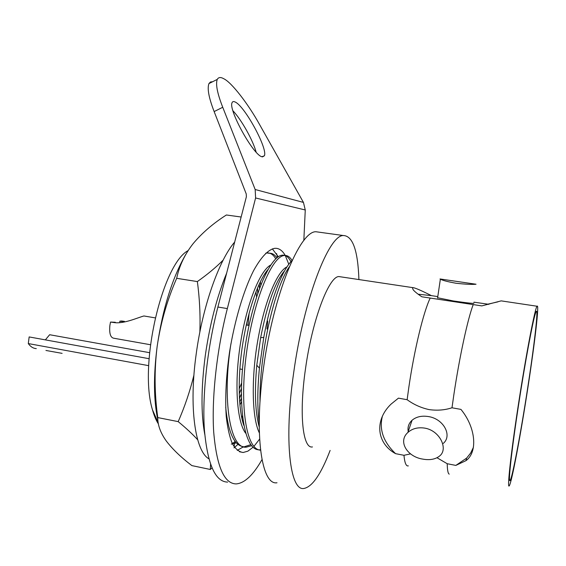 <?xml version="1.0" encoding="UTF-8"?>
<svg xmlns="http://www.w3.org/2000/svg" width="566" height="566" viewBox="0 0 566 566"><rect width="100%" height="100%" fill="white"/><g stroke="black" fill="none" stroke-linecap="round" stroke-linejoin="round"><path stroke-width="0.85" d="M437.787 296.598L431.419 295.636C420.566 290.132 414.22 287.443 412.366 287.57L413.13 289.721C414.602 291.561 417.517 293.917 421.875 296.796L473.218 304.593C467.82 318.538 459.5 356.729 453.826 394.919L451.993 407.782C444.763 410.138 437.108 410.739 429.014 409.586C420.984 407.81 413.689 404.52 407.131 399.709L398.443 398.146L391.056 404.124C373.864 420.623 377.006 443.645 395.592 453.663L403.968 455.297L410.548 453.875M437.016 457.752L447.218 463.724C447.352 470.219 448.024 473.692 449.227 474.131M497.946 301.855L487.871 304.161L473.933 302.173M45.938 350.46L62.118 353.361M150.443 344.729L113.575 338.192C110.398 337.442 109.167 333.197 109.882 325.457L110.519 322.061L113.384 322.45C123.119 324.41 137.8 317.583 143.934 315.97L155.19 317.873M121.676 321.007L119.822 321.177L122.61 321.559L124.456 321.382L121.676 321.007L121.662 321.453M424.769 428.122C439.945 430.599 448.583 449.135 439.598 456.012C435.353 459.373 429.7 460.391 422.625 459.083C407.407 456.776 397.608 441.565 407.867 432.488C412.253 428.547 417.892 427.089 424.769 428.122M443.341 443.369C452.545 435.48 443.503 418.84 428.519 416.576C421.79 415.501 416.314 416.718 412.083 420.234C408.765 423.297 407.478 427.061 408.206 431.511M475.688 284.182L476.041 284.231C472.185 284.606 465.528 284.281 456.076 283.255C447.805 281.776 442.57 280.411 440.369 279.165L443.284 279.441M437.617 297.758L453.437 300.971C468.089 303.093 474.881 303.8 473.799 303.079M319.974 232.301L315.913 231.742C299.888 231.034 273.47 294.391 263.6 367.292C253.83 434.858 261.605 485.642 277 482.763M358.915 279.562C357.91 250.441 352.703 235.767 343.293 235.527C328.775 235.024 303.786 299.152 293.69 372.654C283.764 440.787 290.061 491.656 304.084 488.437C312.411 486.689 321.092 474.018 330.12 450.423M518.47 405.596C512.428 444.968 508.728 476.77 509.598 480.124C510.652 486.873 520.359 436.11 527.823 387.017C534.997 340.491 539.32 301.14 535.429 313.5C532.677 321.538 524.958 362.976 518.47 405.596M341.319 276.93L338.878 276.562C328.853 276.378 312.213 320.045 305.506 368.749C298.876 414.043 302.803 449.079 312.467 446.935M430.21 298.063C423.573 311.661 414.383 349.236 408.878 386.995L407.131 399.709M528.064 386.528C534.898 342.175 539.469 302.994 537.07 306.241C535.111 307.281 525.963 354.79 518.131 406.268C510.773 454.18 506.966 489.661 509.237 485.805C511.671 483.131 520.897 433.62 528.064 386.528M473.218 304.593L481.786 305.895L501.193 300.871L537.07 306.241M241.569 383.125L239.128 389.104M226.718 416.081L226.379 416.647M242.418 415.918L241.668 417.291M255.995 291.759L256.554 296.761M235.534 441.933L232.18 443.305M266.147 271.843L266.289 272.6M236.362 442.895L231.253 444.105M250.816 444.65L244.342 446.744M243.43 446.708C234.069 445.421 228.162 432.268 225.707 407.237M265.709 253.221L267.06 252.974C270.421 252.662 273.321 254.622 275.748 258.839M251.637 445.697L246.344 447.147C229.959 449.482 221.957 399.631 230.949 343.654M267.06 252.974L269.069 253.264C272.034 252.981 274.644 254.502 276.894 257.82M260.487 449.729L259.546 449.8M258.726 449.779C244.165 449.737 237.14 405.638 244.286 352.752C251.438 299.11 269.954 255.797 282.328 255.202C285.71 254.856 288.568 257.035 290.903 261.733M260.537 450.168C246.146 449.793 239.34 405.511 246.521 352.752C253.724 299.209 272.097 256.122 284.351 255.499C287.33 255.181 289.905 256.865 292.084 260.544M259.228 423.573C257.275 408.079 257.346 389.606 259.426 368.141L263.777 337.378C270.767 298.954 282.356 269.466 292.12 260.516M259.999 401.966C259.122 354.068 274.751 286.99 289.346 266.784M158.218 422.844L152.495 409.855C138.507 365.395 162.456 263.961 188.103 250.611M158.416 423.941C156.06 420.361 154.086 415.663 152.495 409.855M259.235 427.026C255.224 412.48 254.41 391.891 256.787 365.254L260.657 337.669C267.322 303.878 275.309 281.578 284.613 270.767M243.805 425.349C238.088 409.091 237.628 374.487 243.005 342.204C248.488 308.52 258.577 280.595 267.881 269.635M227.405 420.269L226.188 415.876M242.941 420.092L242.46 420.757M259.115 284.344L259.518 288.193M241.328 393.922L239.404 398.344M259.341 432.898C251.835 417.835 251.148 377.02 258.018 339.133C264.966 300.015 277.446 271.171 286.941 266.911M245.651 433.209C236.524 421.38 234.225 381.717 240.607 342.536C247.073 302.124 260.289 270.491 270.718 265.001M242.581 417.305L241.887 418.331M257.544 287.931L257.877 292.785M241.392 388.552L239.22 393.915M226.803 416.647L226.492 417.071M447.218 463.724L455.835 465.408L465.945 460.667C477.902 452.177 475.928 427.549 460.936 409.395L451.993 407.782M382.383 416.314C379.015 429.608 383.423 442.06 395.592 453.663M455.835 465.408L466.617 458.12L470.657 453.069L473.417 447.338M403.968 455.297C404.676 462.953 406.133 466.476 408.341 465.875M431.419 295.636L418.111 294.2M488.826 304.345L487.871 304.161M119.822 321.177L119.822 322.436M113.384 322.45L115.308 322.266L110.519 322.061M36.302 348.606C33.231 348.437 30.564 346.753 28.3 343.569L29.156 336.933L149.084 358.702M45.344 339.876L49.645 334.725L149.573 352.682M28.3 343.569L148.709 365.664M267.704 321.064L266.989 328.98M260.735 285.009L260.36 281.719M246.903 322.174L246.578 325.04M249.125 313.168L247.993 325.28M241.137 217.011L226.372 214.988C213.127 223.436 202.055 232.98 193.162 243.606C184.778 254.304 179.281 265.871 176.677 278.316L197.35 281.571C199.621 298.232 200.456 315.078 199.862 332.101M223.138 260.134C215.993 267.343 207.397 274.489 197.35 281.571M193.933 375.109C189.999 391.17 184.757 406.678 178.191 421.628L157.765 417.581C154.447 393.66 154.242 369.931 157.157 346.399C160.673 322.677 167.175 299.98 176.677 278.316M210.566 464.304L210.347 469.476L191.86 465.599C181.028 457.363 172.496 449.149 166.255 440.956C160.489 432.834 157.659 425.038 157.765 417.581M178.191 421.628C186.002 428.038 192.504 434.094 197.69 439.775M210.347 469.476L211.988 467.94M185.91 254.198C172.34 277.715 162.76 308.456 157.157 346.399C153.372 375.958 153.619 400.558 157.9 420.205M241.371 398.514L239.659 402.27M241.449 401.796L239.899 405.044M259.32 283.906L259.539 288.151M240.911 394.905L239.418 398.669M257.622 288.879L257.721 293.252M277.503 257.339L276.569 253.589M226.641 273.159C216.905 296.803 209.788 324.283 205.288 355.604C201.114 387.477 200.937 413.718 204.75 434.327M234.678 242.036C219.077 260.063 202.543 306.489 196.204 353.991C188.719 406.919 195.157 451.18 208.833 458.764M233.999 447.911L237.946 444.381M242.92 447.246L243.302 446.694M234.126 446.786L234.48 443.61M234.614 442.4L234.777 440.935M265.61 273.944L265.397 272.911M242.651 421.521L243.168 421.62M235.152 102.014C233.574 101.236 232.548 101.47 232.067 102.722C228.119 109.457 253.221 154.886 261.839 156.74L264.379 155.806C268.015 148.929 244.76 106.047 235.152 102.014M237.267 450.366L243.536 446.744M285.229 255.457C282.752 251.085 279.781 248.707 276.314 248.318L274.807 248.311C268.234 249.521 261.145 256.992 253.547 270.725C243.656 290.316 234.649 320.434 229.541 352.073C226.089 376.256 224.985 397.714 226.237 416.442C227.49 427.684 229.513 436.719 232.293 443.546C235.442 448.965 239.064 451.951 243.154 452.496L247.858 451.166L253.094 447.211M253.929 446.376L259.603 439.124M288.787 264.272L285.299 255.591M261.987 459.642C253.172 475.143 244.554 483.237 236.149 483.916C224.108 483.682 216.622 466.342 213.686 431.893C211.535 397.919 216.75 350.021 227.341 308.576L255.599 197.973L255.174 189.518L222.735 107.271L214.146 111.573C208.804 97.748 207.071 88.416 208.953 83.577L217.252 79.403C218.497 77.188 220.669 76.969 223.761 78.738L223.853 78.787C231.685 82.487 248.354 104.158 259.645 124.669L303.447 202.416L305.265 209.979L303.822 240.543M278.302 256.78L272.345 248.856M214.146 111.573L246.238 193.947L246.373 196.763L217.889 307.034C207.213 348.345 202.069 396.122 204.418 430.054C207.566 464.46 215.306 481.808 227.638 482.112M256.129 152.113C253.009 140.361 241.42 119.659 232.923 110.752M208.953 83.577L210.467 81.992L212.639 81.723M217.252 79.403C215.505 84.178 217.33 93.468 222.735 107.271M305.265 209.979L255.599 197.973M255.174 189.518L303.447 202.416M227.341 308.576L217.889 307.034M315.913 231.742L343.293 235.527M338.878 276.562L412.366 287.57M282.328 255.202L284.351 255.499M259.426 368.141L256.787 365.254M263.777 337.378L260.657 337.669M440.369 279.165L437.568 298.084M440.008 278.96L476.041 284.231M465.945 460.667L466.617 458.12M407.867 432.488L412.083 420.234M248.998 325.443L246.267 324.99M242.439 369.428L239.835 368.961M243.154 452.496L239.468 451.746M262.412 156.902L264.379 155.806"/></g></svg>

